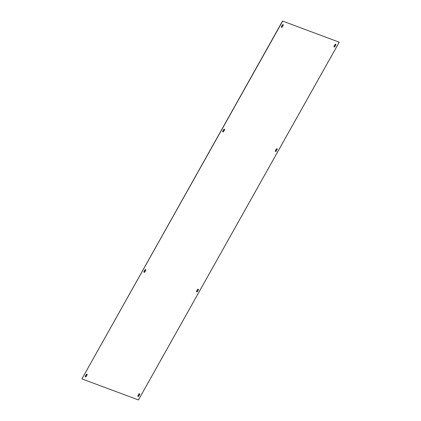 <?xml version="1.0" encoding="UTF-8"?>
<svg xmlns="http://www.w3.org/2000/svg" width="421" height="421" viewBox="0 0 421 421"><rect width="100%" height="100%" fill="white"/><g stroke="black" fill="none" stroke-linecap="round" stroke-linejoin="round"><path stroke-width="0.32" stroke-dasharray="2.1 1.58" d="M339.089 42.105L138.325 399.855L81.785 378.8M222.777 131.799A0.726 0.463 -54.3 0 1 222.683 131.005L223.488 129.573A0.726 0.463 -54.3 0 1 224.414 129.2M275.381 151.386A0.726 0.463 -54.3 0 1 275.287 150.592L276.092 149.16A0.726 0.463 -54.3 0 1 277.018 148.792M334.048 46.842A0.726 0.463 -54.3 0 1 333.958 46.047L334.763 44.615A0.726 0.463 -54.3 0 1 335.69 44.242M281.444 27.254A0.726 0.463 -54.3 0 1 281.354 26.46L282.154 25.023A0.726 0.463 -54.3 0 1 283.086 24.655M196.586 291.8A0.726 0.463 -54.3 0 1 196.491 291.006L197.296 289.569A0.726 0.463 -54.3 0 1 198.223 289.201M143.982 272.208A0.726 0.463 -54.3 0 1 143.887 271.419L144.692 269.982A0.726 0.463 -54.3 0 1 145.619 269.614M137.914 396.345A0.726 0.463 -54.3 0 1 137.825 395.551L138.63 394.114A0.726 0.463 -54.3 0 1 139.556 393.746M85.31 376.758A0.726 0.463 -54.3 0 1 85.221 375.964L86.026 374.527A0.726 0.463 -54.3 0 1 86.952 374.158"/><path stroke-width="0.63" d="M339.215 42.2L282.544 21.05L339.215 42.2L138.456 399.95L81.911 378.895L282.544 21.05M81.911 378.895L282.675 21.145M223.704 131.431A0.726 0.463 -54.3 0 1 222.814 131.099L223.619 129.663A0.726 0.463 -54.3 0 1 224.509 129.994L223.572 131.336A0.726 0.463 -54.3 0 1 222.777 131.799M276.308 151.018A0.726 0.463 -54.3 0 1 275.418 150.686L276.223 149.25A0.726 0.463 -54.3 0 1 277.113 149.581L276.176 150.923A0.726 0.463 -54.3 0 1 275.381 151.386M334.974 46.473A0.726 0.463 -54.3 0 1 334.085 46.142L334.89 44.705A0.726 0.463 -54.3 0 1 335.779 45.036L334.848 46.378A0.726 0.463 -54.3 0 1 334.048 46.842M282.37 26.886A0.726 0.463 -54.3 0 1 281.481 26.555L282.286 25.118A0.726 0.463 -54.3 0 1 283.175 25.449L282.244 26.791A0.726 0.463 -54.3 0 1 281.444 27.254M197.428 289.664A0.726 0.463 -54.3 0 1 198.317 289.995L197.512 291.427A0.726 0.463 -54.3 0 1 196.623 291.095L197.428 289.664M144.824 270.077A0.726 0.463 -54.3 0 1 145.713 270.408L144.908 271.84A0.726 0.463 -54.3 0 1 144.019 271.508L144.824 270.077M138.756 394.209A0.726 0.463 -54.3 0 1 139.646 394.54L138.846 395.977A0.726 0.463 -54.3 0 1 137.951 395.645L138.756 394.209M86.152 374.622A0.726 0.463 -54.3 0 1 87.042 374.953L86.237 376.385A0.726 0.463 -54.3 0 1 85.347 376.058L86.152 374.622M224.414 129.2A0.726 0.463 -54.3 0 1 224.377 129.905L223.572 131.336M277.018 148.792A0.726 0.463 -54.3 0 1 276.981 149.492L276.176 150.923M335.69 44.242A0.726 0.463 -54.3 0 1 335.653 44.942L334.848 46.378M283.086 24.655A0.726 0.463 -54.3 0 1 283.049 25.355L282.244 26.791M198.223 289.201A0.726 0.463 -54.3 0 1 198.186 289.901L197.381 291.337A0.726 0.463 -54.3 0 1 196.586 291.8M145.619 269.614A0.726 0.463 -54.3 0 1 145.582 270.314L144.777 271.75A0.726 0.463 -54.3 0 1 143.982 272.208M139.556 393.746A0.726 0.463 -54.3 0 1 139.519 394.445L138.714 395.882A0.726 0.463 -54.3 0 1 137.914 396.345M86.952 374.158A0.726 0.463 -54.3 0 1 86.915 374.858L86.11 376.295A0.726 0.463 -54.3 0 1 85.31 376.758"/></g></svg>
